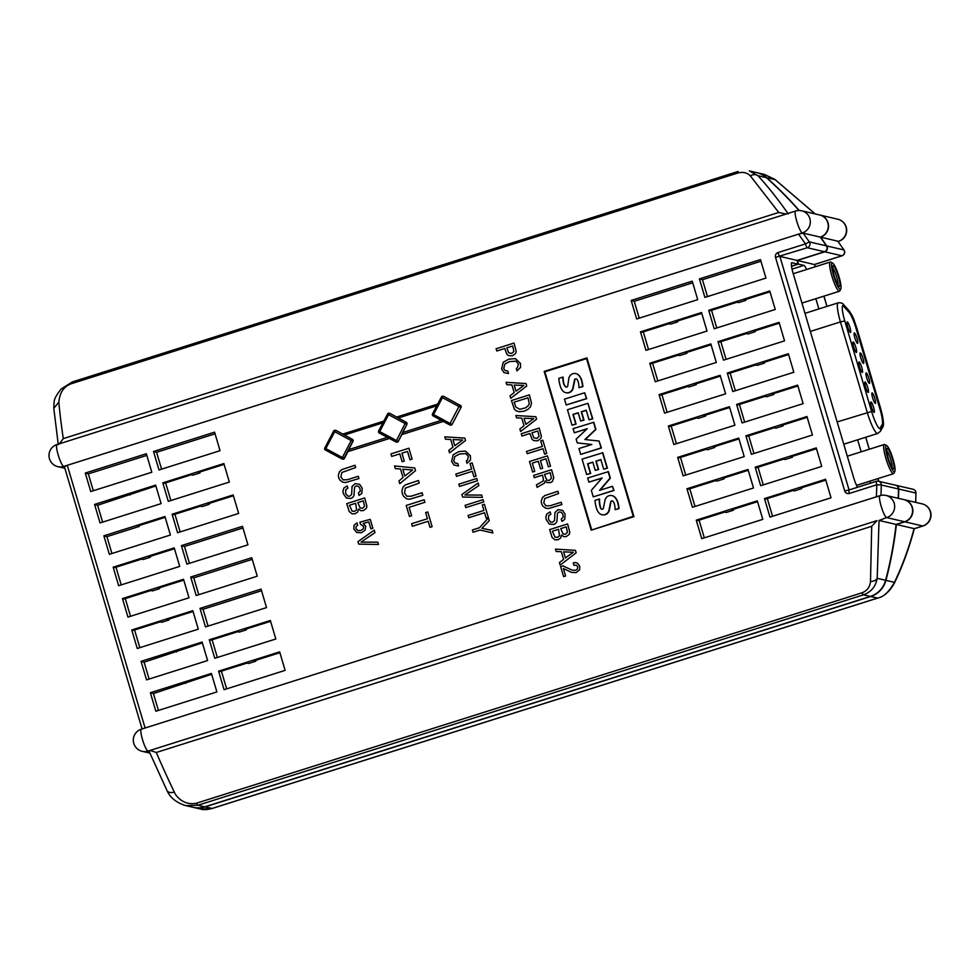 <?xml version="1.0" encoding="UTF-8"?>
<svg xmlns="http://www.w3.org/2000/svg" width="980" height="980" viewBox="0 0 980 980"><rect width="100%" height="100%" fill="white"/><g stroke="black" fill="none" stroke-linecap="round" stroke-linejoin="round"><path stroke-width="1.47" d="M854.217 332.955A5.5 0.968 72.5 0 0 854.107 333.176A5.5 0.968 72.5 0 0 855.026 338.443A5.5 0.968 72.5 0 0 857.304 343.282A5.5 0.968 72.5 0 0 857.672 343.343A5.5 0.968 72.5 0 0 856.728 337.426A5.5 0.968 72.5 0 0 854.217 332.955M863.601 363.347A5.5 0.968 72.5 0 0 862.657 357.43A5.5 0.968 72.5 0 0 860.146 352.947A5.5 0.968 72.5 0 0 860.036 353.18A5.5 0.968 72.5 0 0 860.955 358.435A5.5 0.968 72.5 0 0 863.221 363.274A5.5 0.968 72.5 0 0 863.601 363.347M869.53 383.352A5.5 0.968 72.5 0 0 868.574 377.423A5.5 0.968 72.5 0 0 866.075 372.951A5.5 0.968 72.5 0 0 865.952 373.172A5.5 0.968 72.5 0 0 866.884 378.439A5.5 0.968 72.5 0 0 869.15 383.278A5.5 0.968 72.5 0 0 869.53 383.352M871.992 392.943A5.5 0.968 72.5 0 0 871.882 393.176A5.5 0.968 72.5 0 0 872.8 398.431A5.5 0.968 72.5 0 0 875.067 403.27A5.5 0.968 72.5 0 0 875.446 403.344A5.5 0.968 72.5 0 0 874.503 397.427A5.5 0.968 72.5 0 0 871.992 392.943M870.865 401.947A5.5 0.968 72.5 0 0 870.693 402.216A5.5 0.968 72.5 0 0 871.624 407.472A5.5 0.968 72.5 0 0 873.891 412.31A5.5 0.968 72.5 0 0 874.221 412.409A5.5 0.968 72.5 0 0 873.413 406.749A5.5 0.968 72.5 0 0 870.865 401.947M864.936 381.955A5.5 0.968 72.5 0 0 864.777 382.212A5.5 0.968 72.5 0 0 865.695 387.48A5.5 0.968 72.5 0 0 867.962 392.306A5.5 0.968 72.5 0 0 868.305 392.416A5.5 0.968 72.5 0 0 867.496 386.745A5.5 0.968 72.5 0 0 864.936 381.955M859.007 361.951A5.5 0.968 72.5 0 0 858.848 362.22A5.5 0.968 72.5 0 0 859.779 367.476A5.5 0.968 72.5 0 0 862.045 372.314A5.5 0.968 72.5 0 0 862.376 372.412A5.5 0.968 72.5 0 0 861.567 366.753A5.5 0.968 72.5 0 0 859.007 361.951M856.447 352.42A5.5 0.968 72.5 0 0 855.638 346.749A5.5 0.968 72.5 0 0 853.09 341.959A5.5 0.968 72.5 0 0 852.931 342.216A5.5 0.968 72.5 0 0 853.85 347.484A5.5 0.968 72.5 0 0 856.116 352.31A5.5 0.968 72.5 0 0 856.447 352.42M847.161 321.954A5.5 0.968 72.5 0 0 847.002 322.212A5.5 0.968 72.5 0 0 847.933 327.479A5.5 0.968 72.5 0 0 850.199 332.318A5.5 0.968 72.5 0 0 850.53 332.416A5.5 0.968 72.5 0 0 849.721 326.757A5.5 0.968 72.5 0 0 847.161 321.954M844.785 320.962A17.211 3.026 -107.5 0 1 842.996 305.331A17.211 3.026 -107.5 0 1 843.327 305.331A17.211 3.026 -107.5 0 1 844.368 306.091L849.599 311.861A17.211 3.026 -107.5 0 1 856.814 328.3L880.726 409.027A17.211 3.026 -107.5 0 1 882.907 424.303L880.579 428.321A17.211 3.026 -107.5 0 1 880.187 428.664A17.211 3.026 -107.5 0 1 871.6 411.465L844.785 320.962L840.436 321.918A21.046 3.687 -107.5 0 1 838.255 302.82L804.984 313.343M378.501 431.555A1.531 1.495 -76.9 0 0 379.26 432.988L395.785 441.87L405.095 423.556L388.57 414.663L379.701 431.58L397.843 441.245A1.531 1.495 103.1 0 1 396.177 442.029L396.177 442.029A1.531 1.495 103.1 0 1 395.81 441.894L395.798 441.882A1.531 1.531 0 0 0 396.177 442.029L396.63 442.139A1.531 1.495 103.1 0 0 398.297 441.355L401.861 434.569L443.34 421.449M389.477 438.477L347.986 451.596L344.421 458.383L342.351 457.501L351.22 440.584L334.707 431.69L325.826 448.607L324.772 447.97A1.531 1.531 0 0 0 325.409 450.028L325.826 448.607L342.351 457.501L341.934 458.922A1.531 1.531 0 0 0 342.302 459.057A1.531 1.495 -76.9 0 0 343.968 458.285L352.849 441.368A1.531 1.495 -76.9 0 0 352.237 439.297L351.22 440.584L352.996 441.392L348.684 449.612L387.406 437.374M441.711 396.606A1.531 1.495 103.1 0 1 443.462 396.349L442.446 397.635L441.392 396.986L432.511 413.903L433.564 414.552L433.148 415.961L449.649 424.842A1.531 1.531 0 0 0 450.041 425.002A1.531 1.495 103.1 0 0 451.719 424.218L450.09 423.434L458.959 406.516L442.446 397.635L433.564 414.552L450.09 423.434L449.685 424.855M443.916 396.459L459.975 405.242A1.531 1.495 103.1 0 1 460.588 407.3L458.959 406.516L459.975 405.242L443.916 396.459A1.531 1.495 103.1 0 0 443.548 396.312L443.095 396.214A1.531 1.531 0 0 0 441.392 396.986L441.429 396.986M390.04 413.487L406.1 422.27A1.531 1.495 103.1 0 1 406.712 424.328L405.095 423.556L406.259 422.307L396.667 417.051L437.668 404.079L396.667 417.051L390.04 413.487A1.531 1.495 103.1 0 0 389.673 413.352L389.219 413.241A1.531 1.531 0 0 0 387.517 414.026L388.57 414.663L389.587 413.376A1.531 1.495 -76.9 0 0 389.219 413.241L389.219 413.241A1.531 1.495 -76.9 0 0 387.847 413.634M352.996 441.392A1.531 1.495 103.1 0 0 352.384 439.334L342.792 434.079L383.793 421.118L342.78 434.079L336.165 430.514A1.531 1.495 103.1 0 0 335.809 430.379L335.356 430.269A1.531 1.531 0 0 0 333.653 431.053L334.707 431.69L335.711 430.404A1.531 1.495 -76.9 0 0 335.356 430.269L335.356 430.269A1.531 1.495 -76.9 0 0 333.972 430.661M324.809 447.97L333.653 431.053L324.809 447.97A1.531 1.495 -76.9 0 0 325.14 449.845M432.891 415.777A1.531 1.495 103.1 0 1 432.535 413.94L432.511 413.903A1.531 1.531 0 0 0 433.148 415.961L449.661 424.855M379.272 433.001L379.701 431.58L378.648 430.943L387.541 414.05L378.648 430.943A1.531 1.531 0 0 0 379.272 433.001L395.798 441.882M894.85 471.429L893.919 473.303A15.3 2.683 -107.5 0 1 893.539 473.683A15.3 2.683 -107.5 0 1 885.895 458.395A15.3 2.683 -107.5 0 1 884.303 444.504A15.3 2.683 -107.5 0 1 884.842 444.589L886.68 445.582A13.769 2.413 72.5 0 0 887.635 458.003A13.769 2.413 72.5 0 0 894.85 471.429A13.769 2.413 72.5 0 0 893.074 459.277A13.769 2.413 72.5 0 0 886.68 445.582M892.474 459.13A10.719 1.874 72.5 0 0 886.863 448.693A10.719 1.874 72.5 0 0 888.235 458.15A10.719 1.874 72.5 0 0 893.221 468.795A10.719 1.874 72.5 0 0 892.474 459.13M886.68 450.543A9.188 1.617 -107.5 0 1 890.734 459.51A9.188 1.617 -107.5 0 1 892.008 467.374M832.633 263.118L830.783 262.125A15.3 2.683 72.5 0 0 830.256 262.028A15.3 2.683 72.5 0 0 831.848 275.919A15.3 2.683 72.5 0 0 839.48 291.219A15.3 2.683 72.5 0 0 839.86 290.839L840.803 288.965A13.769 2.413 -107.5 0 1 833.588 275.539A13.769 2.413 -107.5 0 1 832.633 263.118A13.769 2.413 -107.5 0 1 839.027 276.801A13.769 2.413 -107.5 0 1 840.803 288.965M837.949 284.911A9.188 1.617 72.5 0 0 836.687 277.046A9.188 1.617 72.5 0 0 832.633 268.067M838.427 276.666A10.719 1.874 -107.5 0 1 839.162 286.319A10.719 1.874 -107.5 0 1 834.188 275.674A10.719 1.874 -107.5 0 1 832.804 266.217A10.719 1.874 -107.5 0 1 838.427 276.666M877.639 481.131A3.822 3.749 -76.9 0 0 876.475 481.303A3.822 0.674 72.5 0 0 876.402 481.303A3.822 0.674 72.5 0 0 876.794 484.782L881.302 485.002A3.822 3.749 -76.9 0 0 877.823 481.131M791.497 266.144L798.124 264.049L797.046 260.398L779.872 256.405A3.822 0.674 -107.5 0 1 778.034 252.583L805.45 243.91L809.284 241.876A3.822 3.749 103.1 0 1 807.287 247.744L824.462 251.725A3.822 3.749 103.1 0 0 826.459 245.87A382.604 374.654 103.1 0 0 820.26 237.099L803.086 233.105L798.516 234.134L63.712 466.431A11.478 11.245 -76.9 0 1 57.869 466.664L64.876 468.293M826.459 245.87L809.284 241.876A382.604 374.654 -76.9 0 0 803.086 233.105L802.326 232.922A11.478 11.245 -76.9 0 0 801.689 210.798A11.478 11.478 0 0 0 795.625 211.031L795.625 211.031A11.478 2.009 -107.5 0 0 796.985 222.019A11.478 2.009 -107.5 0 0 802.326 232.922L798.516 234.134A378.77 370.906 -76.9 0 1 805.45 243.91A3.822 0.674 72.5 0 0 807.287 247.744L775.523 257.36A3.822 3.749 103.1 0 1 778.034 252.583M844.013 250.072L843.927 249.937A3.822 3.749 103.1 0 1 841.93 255.792A3.822 0.674 72.5 0 0 842.004 255.792A3.822 0.674 72.5 0 0 842.065 255.743M603.398 508.155A1.397 1.372 103.1 0 1 600.875 508.608A7.522 7.362 103.1 0 1 600.091 506.709A25.664 25.137 103.1 0 1 599.258 499.028L594.995 500.376A31.115 30.466 -76.9 0 0 596.967 509.637A10.89 10.658 -76.9 0 0 598.866 512.846A5.966 5.843 -76.9 0 0 609.009 510.053L610.638 501.981A1.397 1.372 103.1 0 1 612.953 501.246A5.182 5.072 103.1 0 1 614.288 503.573A25.664 25.137 103.1 0 1 615.134 509.686L618.723 508.559A31.115 30.466 -76.9 0 0 617.523 502.066A11.932 11.674 -76.9 0 0 614.582 497.093A5.709 5.586 -76.9 0 0 606.571 497.277A6.48 6.346 -76.9 0 0 604.966 500.437L603.398 508.155M602.088 514.733A5.966 5.843 -76.9 0 0 609.303 510.127L610.944 502.054A1.397 1.372 -76.9 0 1 612.451 500.927M567.751 385.961A1.397 1.372 103.1 0 1 565.423 386.696A7.522 7.362 103.1 0 1 563.512 383.204A25.664 25.137 103.1 0 1 562.814 377.104L558.845 378.366A31.115 30.466 -76.9 0 0 560.817 387.615A10.89 10.658 -76.9 0 0 562.728 390.824A5.966 5.843 -76.9 0 0 572.859 388.031L574.501 379.958A1.397 1.372 103.1 0 1 576.816 379.236A5.182 5.072 103.1 0 1 578.139 381.551A25.664 25.137 103.1 0 1 578.996 387.676L582.573 386.549A31.115 30.466 -76.9 0 0 581.385 380.056A11.932 11.674 -76.9 0 0 578.433 375.071A5.709 5.586 -76.9 0 0 570.434 375.267A6.48 6.346 -76.9 0 0 568.755 378.819L567.751 385.961M565.938 392.723A5.966 5.843 -76.9 0 0 573.165 388.105L574.807 380.032A1.397 1.372 -76.9 0 1 576.313 378.917M788.251 213.922C778.059 199.32 767.952 186.568 757.92 175.677L749.357 170.924L756.658 172.615A22.956 22.479 103.1 0 1 766.348 177.637A382.604 374.654 103.1 0 1 798.982 210.504M801.689 210.798L819.611 214.963A11.478 11.245 103.1 0 1 820.26 237.099M797.046 260.398L824.462 251.725M876.353 496.823A378.77 370.906 -76.9 0 0 876.794 484.782L849.378 493.442A3.822 0.674 -107.5 0 1 848.986 489.976L876.402 481.303A3.822 3.822 0 0 1 878.423 481.229L895.585 485.21A3.822 3.749 103.1 0 1 898.476 488.983A382.604 374.654 103.1 0 1 898.158 498.281M886.006 495.451L886.006 495.451A11.478 11.478 0 0 0 879.942 495.684L879.942 495.684A11.478 2.009 -107.5 0 0 881.302 506.672A11.478 2.009 -107.5 0 0 886.643 517.587A11.478 11.245 -76.9 0 0 886.006 495.451L903.928 499.616A11.478 11.245 103.1 0 1 904.577 521.752L896.088 524.423A382.604 374.654 103.1 0 1 885.614 580.283A22.956 22.479 103.1 0 1 870.375 596.416L863.539 594.823A7.656 1.348 -107.5 0 1 862.008 592.802L196.404 803.22C183.162 805.964 175.334 795.27 174.305 792.061A344.335 60.417 -107.5 0 1 156.273 752.481L871.698 526.297L870.497 581.508C869.909 587.094 867.08 590.854 862.008 592.802M204.771 806.834L197.936 805.254L185.784 805.609L193.097 807.3A22.956 22.479 103.1 0 0 204.771 806.834L870.375 596.416M592.667 529.702L633.239 516.276L586.542 358.619L544.88 371.788L591.577 529.445M587.179 358.766L586.542 358.619M633.876 516.423L633.239 516.276M572.026 425.198L575.774 424.022L572.933 414.418L578.188 412.764L580.638 421.02L583.7 420.053L581.25 411.796L586.224 410.216L589.066 419.82L592.765 418.815L587.902 403.307L567.457 409.775L572.026 425.198L576.081 424.083L573.239 414.491L578.237 412.911M580.638 421.02L584.007 420.126L581.557 411.857L586.26 410.375M566.195 404.973L586.689 398.664L584.668 392.76L564.468 399.142L566.195 404.973L586.395 398.591L584.668 392.76M585.244 439.555L595.926 429.448L593.794 422.27L573.055 428.664L574.268 432.768L587.216 428.677L576.154 439.15L577.269 442.911L591.822 444.479L578.935 448.546L580.674 454.377L601.108 447.921L599.074 441.049L584.901 439.518L595.62 429.375L593.488 422.196M580.674 454.377L601.414 447.995L599.074 441.049M577.269 442.911L591.736 444.504M574.268 432.768L586.947 428.922M600.029 490.233L610.344 478.154L608.421 471.637L587.669 478.02L588.882 482.123L602.173 477.934L591.32 490.343L593.255 496.872L613.701 490.404L612.476 486.301L599.527 490.392L610.05 478.093L608.115 471.564M593.255 496.872L613.995 490.478L612.476 486.301M588.882 482.123L601.977 478.154M578.996 387.676L582.88 386.61A31.115 30.466 -76.9 0 0 581.679 380.118A11.932 11.674 -76.9 0 0 578.739 375.144A5.709 5.586 -76.9 0 0 575.934 373.625M562.814 377.104L563.12 377.178A25.664 25.137 -76.9 0 0 563.819 383.266A7.522 7.362 -76.9 0 0 565.73 386.769A1.397 1.372 -76.9 0 0 566.244 387.1M603.68 469.175L607.392 468.171L602.823 452.736L582.071 459.13L586.64 474.565L590.389 473.377L587.547 463.785L592.814 462.119L595.252 470.376L598.327 469.408L595.877 461.151L600.838 459.583L603.68 469.175L607.086 468.097L602.516 452.662M595.252 470.376L598.621 469.481L596.183 461.225L600.887 459.73M586.64 474.565L590.695 473.45L587.853 463.846L592.851 462.266M615.134 509.686L619.029 508.632A31.115 30.466 -76.9 0 0 617.829 502.14A11.932 11.674 -76.9 0 0 614.877 497.154A5.709 5.586 -76.9 0 0 612.071 495.647M599.258 499.028L599.552 499.102A25.664 25.137 -76.9 0 0 600.397 506.783A7.522 7.362 -76.9 0 0 601.181 508.669A1.397 1.372 -76.9 0 0 601.892 509.269M589.066 419.82L592.471 418.742L587.902 403.307M142.186 751.317L142.186 751.317A11.478 11.245 -76.9 0 0 148.029 751.084A11.478 2.009 72.5 0 1 142.688 740.182A11.478 2.009 72.5 0 1 141.328 729.194L141.328 729.194A11.478 11.478 0 0 0 142.186 751.317L149.891 753.106M871.698 526.297L877.014 520.625L150.099 750.435L149.095 751.268L166.943 790.456A7.656 4.753 -25.7 0 0 174.305 792.061M896.088 524.423L879.048 520.466L877.186 578.323A7.656 5.084 -175.8 0 1 870.497 581.508M904.577 521.752L886.643 517.587L879.048 520.466M64.447 466.615L67.277 465.304L145.089 728.005M795.625 211.031L57.012 444.54A11.478 2.009 72.5 0 0 58.371 455.529A11.478 2.009 72.5 0 0 63.712 466.431L64.374 466.59M838.672 241.337A11.478 11.478 0 0 0 837.814 219.214L837.814 219.214A11.478 11.245 103.1 0 1 838.451 241.337L838.672 241.337A11.478 2.009 -107.5 0 1 838.451 241.337L820.554 237.16A11.478 11.245 -76.9 0 0 820.285 215.147M791.522 266.303L798.418 264.11L803.87 265.384A11.478 2.009 -107.5 0 1 806.663 269.488M820.554 237.16A382.604 374.654 -76.9 0 1 826.765 245.943A3.822 3.749 -76.9 0 1 824.756 251.799L797.34 260.472L798.418 264.11M799.227 210.504A382.604 374.654 -76.9 0 0 766.654 177.711A22.956 22.479 -76.9 0 0 756.817 172.651M896.394 524.496L914.071 528.6L913.911 530.155C908.717 549.376 902.102 567.236 894.091 583.725A7.656 5.145 -154.3 0 0 894.091 583.725A7.656 5.145 -154.3 0 0 894.434 582.341C889.081 591.859 883.446 597.102 877.541 598.082L211.937 808.5L200.753 809.088L193.391 807.373A22.956 22.479 -76.9 0 0 205.077 806.908L870.681 596.489A22.956 22.479 -76.9 0 0 885.92 580.356A382.604 374.654 -76.9 0 0 896.394 524.496L904.846 521.826A11.478 11.245 -76.9 0 0 904.601 499.8M914.23 528.759L922.989 525.99A11.478 2.009 -107.5 0 1 922.768 525.99L914.242 528.686M922.989 525.99A11.478 11.478 0 0 0 922.131 503.867L922.131 503.867A11.478 11.245 103.1 0 1 922.768 525.99L904.846 521.826M898.464 498.355A382.604 374.654 -76.9 0 0 898.77 489.057A3.822 3.749 -76.9 0 0 895.732 485.247M870.461 483.177A11.478 2.009 -107.5 0 0 869.909 481.217L869.897 481.156M861.2 451.805L857.647 439.812M818.876 308.945L815.838 298.692M798.124 264.049L791.681 262.763M915.712 502.373L915.945 493.05A3.822 3.749 -76.9 0 0 913.054 489.277L895.892 485.284M797.34 260.472L814.552 264.588M814.601 264.441L814.601 264.441A3.822 0.674 -107.5 0 1 814.588 264.453L814.588 264.453A3.822 0.674 -107.5 0 1 814.515 264.453L815.201 266.793M815.115 213.922L775.168 179.683A7.656 4.189 -53 0 0 774.812 179.364L774.812 179.364A7.656 4.189 -53 0 0 774.445 179.132M766.654 177.711L775.168 179.683L764.302 174.391M914.071 528.6C908.938 547.894 902.396 565.815 894.434 582.341L885.92 580.356M149.119 751.342L148.029 751.084L150.099 750.435L156.273 752.481M786.205 214.081L778.733 212.452L750.349 175.873A7.656 6.064 -42.2 0 1 757.92 175.677L766.348 177.637M750.349 175.873C747.091 172.603 742.865 171.659 737.683 173.056L72.079 383.486C64.19 385.949 59.78 392.184 58.812 402.192A344.335 60.417 72.5 0 0 63.296 438.624L778.733 212.452M63.296 438.624L59.29 443.879M224.077 689.675L285.131 670.369L279.643 651.872L218.589 671.165L224.077 689.675M155.832 711.247L216.886 691.941L211.411 673.444L150.357 692.738L155.832 711.247M214.779 658.291L275.833 638.985L270.358 620.487L209.304 639.781L214.779 658.291M146.535 679.863L207.601 660.557L202.113 642.059L141.059 661.353L146.535 679.863M205.482 626.906L266.536 607.6L261.06 589.102L200.006 608.396L205.482 626.906M137.249 648.478L198.303 629.172L192.815 610.675L131.761 629.969L137.249 648.478M196.184 595.509L257.238 576.216L251.762 557.706L190.708 577.012L196.184 595.509M127.951 617.094L189.005 597.788L183.517 579.278L122.463 598.584L127.951 617.094M186.886 564.125L247.94 544.831L242.464 526.321L181.41 545.627L186.886 564.125M118.654 585.697L179.708 566.403L174.22 547.894L113.166 567.2L118.654 585.697M177.588 532.74L238.642 513.447L233.167 494.937L172.113 514.243L177.588 532.74M109.356 554.312L170.41 535.019L164.934 516.509L103.868 535.815L109.356 554.312M168.291 501.356L229.345 482.062L223.869 463.552L162.815 482.858L168.291 501.356M100.058 522.928L161.112 503.634L155.636 485.125L94.582 504.43L100.058 522.928M158.993 469.971L220.047 450.678L214.571 432.168L153.517 451.474L158.993 469.971M701.741 538.657L762.795 519.363L757.307 500.854L696.253 520.16L701.741 538.657M769.974 517.085L831.028 497.791L825.552 479.281L764.498 498.587L769.974 517.085M692.444 507.273L753.498 487.979L748.01 469.469L686.956 488.775L692.444 507.273M760.676 485.7L821.73 466.407L816.254 447.897L755.2 467.203L760.676 485.7M683.146 475.888L744.2 456.594L738.712 438.085L677.658 457.391L683.146 475.888M751.378 454.316L812.432 435.022L806.957 416.512L745.903 435.818L751.378 454.316M673.848 444.504L734.902 425.21L729.426 406.7L668.36 426.006L673.848 444.504M742.081 422.931L803.135 403.638L797.659 385.128L736.605 404.434L742.081 422.931M664.55 413.119L725.604 393.825L720.129 375.316L659.075 394.622L664.55 413.119M732.783 391.547L793.837 372.253L788.361 353.743L727.307 373.049L732.783 391.547M655.253 381.735L716.307 362.441L710.831 343.931L649.777 363.237L655.253 381.735M723.485 360.162L784.551 340.869L779.063 322.359L718.009 341.665L723.485 360.162M645.955 350.35L707.009 331.056L701.533 312.546L640.479 331.853L645.955 350.35M714.2 328.778L775.254 309.472L769.766 290.974L708.712 310.28L714.2 328.778M636.657 318.966L697.711 299.66L692.235 281.162L631.181 300.468L636.657 318.966M704.902 297.393L765.956 278.087L760.468 259.59L699.414 278.896L704.902 297.393M90.76 491.544L151.814 472.25L146.339 453.74L85.285 473.046L90.76 491.544M633.938 516.656L586.922 357.896L544.182 371.408L591.21 530.155L633.938 516.656M460.429 405.34A1.531 1.495 103.1 0 1 461.041 407.411L452.172 424.328A1.531 1.495 103.1 0 1 450.494 425.1L450.041 425.002A1.531 1.495 103.1 0 1 449.771 424.904M344.421 458.383A1.531 1.495 103.1 0 1 342.755 459.167L342.302 459.057A1.531 1.495 -76.9 0 1 342.02 458.959M745.645 299.5L745.89 300.321L738.712 302.587L737.181 302.183L710.243 310.697L708.712 310.28M699.414 278.896L702.476 279.716L707.474 296.585M711.529 310.28L716.772 327.969M720.827 341.665L726.07 359.354M730.125 373.062L735.355 390.738M739.422 404.446L744.653 422.123M748.72 435.83L753.951 453.507M758.018 467.215L763.249 484.892M767.316 498.6L772.546 516.276M718.009 341.665L719.541 342.081L746.478 333.568L748.01 333.972L755.188 331.705L754.943 330.885M727.307 373.049L728.838 373.466L755.776 364.952L757.307 365.356L764.486 363.09L764.241 362.269M736.605 404.434L738.136 404.85L765.074 396.337L766.605 396.741L773.784 394.475L773.539 393.654M745.903 435.818L747.434 436.235L774.372 427.721L775.891 428.138L783.081 425.859L782.836 425.038M755.2 467.203L756.732 467.619L783.657 459.106L785.188 459.522L792.379 457.244L792.134 456.423M764.498 498.587L766.029 499.004L792.955 490.49L794.486 490.907L801.677 488.628L801.432 487.807M760.958 261.231L702.476 279.716M801.677 488.628L800.145 488.212L825.797 480.102M792.379 457.244L790.848 456.827L816.499 448.718M783.081 425.859L781.55 425.443L807.202 417.333M773.784 394.475L772.252 394.058L797.904 385.949M764.486 363.09L762.955 362.674L788.606 354.564M755.188 331.705L753.657 331.289L779.308 323.18M745.89 300.321L744.359 299.905L770.011 291.795M733.187 509.38L733.432 510.2L726.254 512.479L724.722 512.062L697.785 520.576L696.253 520.16M757.552 501.674L731.901 509.784L733.432 510.2M631.181 300.468L634.244 301.301L639.23 318.157M643.297 331.853L648.527 349.541M652.594 363.249L657.825 380.926M661.892 394.634L667.123 412.31M671.178 426.018L676.42 443.695M680.475 457.403L685.718 475.08M689.773 488.787L695.016 506.464M699.071 520.172L704.314 537.849M640.479 331.853L642.01 332.269L668.948 323.755L670.467 324.16L677.658 321.893L677.413 321.073M649.777 363.237L651.308 363.654L678.234 355.14L679.765 355.544L686.956 353.278L686.711 352.457M659.075 394.622L660.606 395.038L687.531 386.524L689.062 386.929L696.253 384.662L696.008 383.841M668.36 426.006L669.891 426.423L696.829 417.909L698.36 418.325L705.551 416.047L705.306 415.226M677.658 457.391L679.189 457.807L706.127 449.293L707.658 449.71L714.837 447.431L714.604 446.611M686.956 488.775L688.487 489.192L715.425 480.678L716.956 481.094L724.134 478.816L723.889 477.995M692.725 282.804L634.244 301.301M724.134 478.816L722.603 478.399L748.255 470.29M714.837 447.431L713.317 447.015L738.957 438.905M705.551 416.047L704.02 415.63L729.659 407.521M696.253 384.662L694.722 384.246L720.361 376.136M686.956 353.278L685.424 352.861L711.076 344.752M677.658 321.893L676.127 321.477L701.778 313.367M224.114 464.373L198.462 472.483L199.994 472.899L199.749 472.078M215.061 433.809L156.579 452.307L161.578 469.163M165.632 482.871L170.863 500.547M174.93 514.255L180.161 531.932M172.113 514.243L173.644 514.659L200.582 506.146L202.113 506.562L209.291 504.284L209.046 503.463M199.994 472.899L192.815 475.178L191.284 474.761L164.346 483.275L162.815 482.858M153.517 451.474L156.579 452.307M233.412 495.758L207.76 503.867L209.291 504.284M246.237 629.001L246.482 629.822L239.292 632.1L237.76 631.683L210.823 640.197L209.304 639.781M255.535 660.385L255.768 661.206L248.589 663.485L247.058 663.068L220.12 671.582L218.589 671.165M279.888 652.692L254.249 660.802L255.768 661.206M270.59 621.308L244.951 629.417L246.482 629.822M155.869 485.945L97.633 505.264L102.631 522.12M165.167 517.342L137.727 526.015L139.258 526.432L139.013 525.611M202.358 642.88L144.121 662.186L149.119 679.042M211.656 674.264L153.419 693.571L158.417 710.427M150.112 556.42L150.344 557.24L143.166 559.519L141.635 559.102L114.697 567.616L113.166 567.2M174.464 548.726L148.825 556.824L150.344 557.24M159.397 587.804L159.642 588.625L152.464 590.903L150.932 590.487L123.995 599.001L122.463 598.584M183.762 580.111L158.111 588.221L159.642 588.625M168.695 619.188L168.94 620.009L161.761 622.288L160.23 621.871L133.292 630.385L131.761 629.969M193.06 611.496L167.409 619.605L168.94 620.009M200.006 608.396L203.056 609.229L208.054 626.085M212.109 639.793L217.352 657.47M221.407 671.178L226.65 688.854M261.538 590.744L203.056 609.229M94.582 504.43L97.633 505.264M129.972 495.084L129.715 494.226M139.258 526.432L106.93 536.648L111.928 553.504M115.983 567.212L121.226 584.889M125.281 598.596L130.524 616.273M134.579 629.981L139.822 647.658M176.461 652.006L176.204 651.149M185.759 683.391L185.502 682.533M146.816 455.394L88.347 473.879L93.333 490.735M103.868 535.815L106.93 536.648M150.357 692.738L153.419 693.571M141.059 661.353L144.121 662.186M85.285 473.046L88.347 473.879M792.073 262.64A11.478 2.009 -107.5 0 0 791.865 262.64A11.478 2.009 -107.5 0 0 793.053 273.065L853.592 477.432A11.478 2.009 -107.5 0 0 857.573 487.256M849.011 489.963L844.711 490.931L775.523 257.36M876.341 481.339L848.986 489.976A3.822 0.674 -107.5 0 1 849.06 489.963L779.872 256.405M737.683 173.056A7.656 1.348 -107.5 0 1 737.989 171.5L738.136 171.488M885.614 580.283L877.186 578.323C875.728 586.505 871.171 592.006 863.539 594.823L197.936 805.254L196.404 803.22M190.708 577.012L193.771 577.845L198.756 594.701M252.24 559.36L193.771 577.845M181.41 545.627L184.473 546.46L189.459 563.316M242.954 527.975L184.473 546.46M544.182 371.408L545.272 371.665M406.259 422.307A1.531 1.495 103.1 0 1 406.872 424.365L402.56 432.584L441.282 420.346M401.861 434.569L402.56 432.584M347.986 451.596L348.684 449.612M879.783 428.652A17.211 3.026 72.5 0 0 879.856 428.542L882.184 424.536A17.211 3.026 72.5 0 0 880.016 409.26L856.104 328.533A17.211 3.026 72.5 0 0 848.876 312.081L843.658 306.311A17.211 3.026 72.5 0 0 842.678 305.576M406.553 498.796L409.652 499.249L422.833 495.28L422.086 492.756L411.073 496.235L406.859 496.248L404.532 493.001L405.34 488.101L419.207 483.054L418.46 480.519L405.353 484.867L403.05 487.011L401.91 490.821L402.315 493.7L403.576 496.333L406.553 498.796M510.764 398.309L526.75 385.985L526.04 383.548L506.035 382.335L506.734 384.675L511.915 384.932L514.169 392.551L510.029 395.822L510.764 398.309M523.871 385.446L516.007 391.204L514.182 385.054L523.871 385.446M518.371 363.911L517.428 367.733L516.288 368.443L516.999 370.881L520.527 367.476L520.429 363.36L515.358 358.607L508.755 359.182L503.193 362.318L501.613 368.982L504.002 372.608L508.51 373.515L507.763 371.016L505.178 370.612L503.708 368.517L504.872 364.033L509.465 361.596L515.848 361.167L518.371 363.911M516.203 351.367L514.047 343.061L496.088 348.745L496.762 351.012L504.737 348.488L506.844 354.197L508.534 355.618L512.43 355.813L515.554 353.51L516.203 351.367M508.718 352.886L506.783 347.851L512.675 345.989L513.888 351.391L511.768 353.388L508.718 352.886M520.601 431.494L536.587 419.171L535.864 416.733L515.86 415.52L516.558 417.86L521.752 418.117L524.006 425.737L519.865 429.007L520.601 431.494M533.708 418.632L525.831 424.389L524.018 418.24L533.708 418.632M541.377 436.357L539.221 428.064L521.262 433.736L521.936 436.014L529.923 433.491L532.018 439.199L533.72 440.62L537.604 440.816L540.74 438.501L541.377 436.357M533.904 437.889L531.956 432.841L537.849 430.98L539.061 436.394L536.942 438.391L533.904 437.889M540.691 440.927L542.32 446.439L526.505 451.437L527.179 453.716L542.994 448.705L544.623 454.193L546.754 453.52L542.834 440.253L540.691 440.927M548.371 466.835L550.503 466.162L547.452 455.859L529.494 461.531L532.606 472.017L534.737 471.343L532.312 463.136L538.277 461.249L540.543 468.893L542.675 468.22L540.421 460.576L545.983 458.812L548.371 466.835M553.761 477.701L551.569 469.751L533.61 475.435L534.284 477.713L542.393 475.141L543.239 477.983L543.361 480.911L536.415 484.892L537.138 487.33L544.623 483.042L545.199 480.923L546.938 482.491L550.466 482.638L552.389 481.511L553.761 477.701M546.84 480.237L544.439 474.504L550.209 472.679L551.446 478.277L549.302 480.372L546.84 480.237M545.627 508.204L548.69 508.522L561.871 504.541L561.197 502.262L550.184 505.741L545.995 505.876L543.79 502.985L544.721 498.514L558.612 493.528L557.938 491.25L544.819 495.574L542.467 497.595L541.242 501.086L541.573 503.683L542.749 506.048L545.627 508.204M548.445 519.351L548.763 515.505L550.858 514.267L550.148 511.891L546.803 513.998L545.848 517.109L546.277 519.743L549.315 524.055L553.786 524.447L555.378 523.675L556.873 521.679L557.485 513.251L558.992 511.989L561.393 512.271L562.986 514.708L563.145 517.207L561.271 519.033L561.969 521.397L564.725 519.424L565.129 514.255L562.594 510.347L558.024 509.649L554.986 512.466L554.533 520.454L552.806 522.132L550.65 522.107L548.445 519.351M569.821 532.373L567.616 523.933L549.658 529.616L552.095 537.481L554.974 539.845L558.012 539.735L560.609 538.032L561.528 535.043L563.721 536.66L566.403 536.538L569.258 534.357L569.821 532.373M563.071 534.027L560.707 528.612L566.256 526.86L567.469 532.287L565.46 534.198L563.071 534.027M554.986 537.138L552.377 531.246L558.563 529.286L559.519 535.766L557.547 537.322L554.986 537.138M560.168 565.093L576.167 552.781L575.444 550.344L555.44 549.131L556.138 551.471L561.32 551.728L563.586 559.347L559.433 562.618L560.168 565.093M573.288 552.242L565.411 557.988L563.598 551.85L573.288 552.242M571.952 570.054L562.912 565.901L560.634 566.648L563.586 576.608L565.57 575.983L563.365 568.523L571.365 572.308L576.142 572.639L579.584 569.87L579.719 566.183L577.441 563.145L575.542 562.545L573.251 562.9L573.962 565.288L576.387 565.215L577.759 566.905L577.257 569.343L575.664 570.299L571.952 570.054M449.538 452.834L465.537 440.522L464.814 438.085L444.81 436.872L445.508 439.212L450.69 439.457L452.956 447.076L448.803 450.359L449.538 452.834M462.658 439.983L454.781 445.729L452.956 439.591L462.658 439.983M468.379 456.362L467.435 460.184L466.296 460.894L467.007 463.332L470.535 459.926L470.437 455.81L465.365 451.057L458.763 451.633L453.201 454.769L451.621 461.433L454.01 465.059L458.518 465.966L457.783 463.466L455.185 463.062L453.716 460.968L454.879 456.484L459.473 454.046L465.855 453.618L468.379 456.362M470.02 463.552L471.649 469.053L455.823 474.063L456.496 476.329L472.323 471.331L473.94 476.819L476.084 476.133L472.152 462.879L470.02 463.552M459.498 486.435L477.444 480.751L476.77 478.485L458.824 484.157L459.498 486.435M478.118 483.005L461.886 494.533L462.634 497.032L482.38 497.387L481.695 495.084L464.924 495.01L478.865 485.529L478.118 483.005M465.77 507.603L483.728 501.932L483.054 499.653L465.096 505.337L465.77 507.603M482.283 504.945L483.912 510.458L468.085 515.456L468.759 517.734L484.586 512.724L486.202 518.212L488.346 517.538L484.414 504.271L482.283 504.945M489.253 520.686L488.444 517.881L479.428 527.742L472.385 529.972L473.058 532.238L480.004 530.045L492.916 532.973L492.144 530.437L481.878 528.306L489.253 520.686M409.983 459.767L412.115 459.093L408.893 448.228L390.934 453.899L391.694 456.423L399.791 453.863L402.131 461.727L404.262 461.053L401.935 453.189L407.509 451.425L409.983 459.767M399.767 483.691L415.532 470.645L414.736 467.938L394.511 465.953L395.283 468.563L400.526 469.004L403.037 477.468L398.946 480.947L399.767 483.691M412.617 469.959L404.838 476.035L402.817 469.212L412.617 469.959M409.101 507.309L424.916 502.311L424.168 499.776L406.21 505.46L409.469 516.448L411.612 515.774L409.101 507.309M425.626 512.614L427.439 518.726L411.625 523.724L412.372 526.26L428.187 521.25L430 527.35L432.131 526.664L427.77 511.94L425.626 512.614M342.718 482.197L345.781 482.515L358.962 478.534L358.288 476.268L347.263 479.747L343.086 479.869L340.881 476.991L341.812 472.519L355.703 467.534L355.03 465.255L341.91 469.579L339.558 471.588L338.333 475.08L338.663 477.689L339.827 480.053L342.718 482.197M345.536 493.357L345.854 489.51L347.937 488.261L347.238 485.896L343.882 488.003L342.939 491.115L343.368 493.736L346.406 498.06L350.877 498.452L352.469 497.669L353.964 495.684L354.576 487.256L356.083 485.994L358.484 486.276L360.064 488.714L360.236 491.213L358.362 493.026L359.06 495.402L361.816 493.43L362.22 488.248L359.685 484.353L355.115 483.655L352.077 486.472L351.624 494.459L349.897 496.125L347.741 496.113L345.536 493.357M366.912 506.378L364.707 497.938L346.749 503.622L349.174 511.487L352.065 513.851L355.103 513.74L357.7 512.038L358.619 509.049L360.812 510.666L363.494 510.543L366.349 508.363L366.912 506.378M360.162 508.032L357.798 502.618L363.347 500.854L364.56 506.293L362.551 508.204L360.162 508.032M352.077 511.131L349.468 505.251L355.654 503.291L356.61 509.772L354.638 511.327L352.077 511.131M355.985 528.637L356.022 526.701L357.651 525.243L356.941 522.879L353.988 525.329L353.854 528.98L356.757 532.52L361.461 532.716L365.05 530.278L365.736 526.223L363.163 523.406L368.823 521.936L370.869 528.832L372.853 528.196L370.232 519.351L359.868 522.181L360.481 524.251L363.654 526.358L363.323 528.845L360.836 530.511L357.872 530.621L355.985 528.637M374.238 530.107L358.006 541.621L358.754 544.12L378.488 544.476L377.815 542.185L361.032 542.112L374.985 532.63L374.238 530.107M531.528 403.172L529.384 394.879L511.438 400.551L514.341 409.089L516.056 410.767L519.241 411.772L524.226 411.159L527.779 409.481L530.413 406.982L531.528 403.172M515.872 407.141L514.145 402.18L528.024 397.794L529.249 403.258L528.538 405.414L525.684 407.827L519.841 409.285L515.872 407.141M869.909 481.217L856.594 485.431M803.87 265.384L792.024 269.12M915.639 502.348A382.604 374.654 103.1 0 0 915.945 493.05L898.77 489.057M823.898 296.144L826.936 306.397M865.695 437.264L869.26 449.257M877.945 478.608L878.742 481.303M824.756 251.799L841.93 255.792L814.515 264.453M826.765 245.943L843.927 249.937A382.604 374.654 103.1 0 0 837.729 241.154M212.195 808.427L205.077 806.908M877.811 597.996A7.656 1.348 -107.5 0 1 877.688 598.082A7.656 1.348 -107.5 0 1 877.541 598.082L870.681 596.489M849.378 493.442A3.822 3.749 103.1 0 1 844.711 490.931M58.812 402.192L53.802 408.317L58.285 444.687M72.079 383.486L72.532 381.918M880.934 495.427A382.604 374.654 -76.9 0 0 881.302 485.002L898.476 488.983M838.255 302.82C841.085 302.6 842.874 303.212 843.609 304.658A3.822 3.516 137.8 0 1 844.368 306.091L843.658 306.311M882.184 424.536L882.907 424.303A3.822 3.724 -149.8 0 1 882.625 427.366L880.297 431.384L877.749 433.454A21.046 3.687 -107.5 0 1 867.251 412.421L840.436 321.918L810.338 331.436M837.153 421.939L871.6 411.465M880.297 431.384A3.822 3.724 -149.8 0 0 880.579 428.321L879.856 428.542M880.763 409.162L880.016 409.26M856.851 328.435L856.104 328.533M882.625 427.366C884.193 425.712 883.592 419.624 880.812 409.077L856.9 328.349C854.18 320.889 854.18 317.986 848.839 310.427A3.822 3.516 137.8 0 1 849.599 311.861L848.876 312.081M352.384 439.334L336.165 430.514M382.898 422.833L344.36 435.022M398.297 441.355L406.872 424.365M441.416 397.023L432.548 413.903M452.172 424.328L461.041 407.411M436.774 405.806L398.235 417.982M341.983 458.946A1.531 1.531 0 0 1 341.922 458.922L325.409 450.028L341.91 458.91M856.569 485.37L893.539 473.683M830.256 262.028L793.249 273.726M815.262 266.768L814.588 264.502L842.004 255.792A3.822 3.822 0 0 0 844.001 249.974L837.79 241.19M879.942 495.684L141.328 729.194M57.012 444.54A11.478 11.478 0 0 0 57.869 466.664M837.814 219.214L820.15 215.11M922.131 503.867L904.467 499.763M823.96 296.119L826.998 306.385M865.757 437.239L869.309 449.244M878.007 478.595L878.815 481.315M815.238 213.946L774.812 179.364L764.314 174.391L756.964 172.688M894.091 583.737C889.24 591.92 883.776 596.698 877.688 598.082L212.084 808.5C206.939 809.762 203.154 809.946 200.753 809.088M916.018 493.087A3.822 3.822 0 0 0 913.054 489.277M737.989 171.5L72.385 381.918L61.017 389.097C52.994 399.963 54.378 399.509 53.79 408.317M142.088 728.961L64.362 466.566M166.943 790.456C170.202 797.732 176.474 802.792 185.784 805.609M843.609 304.658L848.839 310.427M877.749 433.454L843.743 444.197M839.48 291.219L801.946 303.077M847.296 456.202L884.303 444.504"/></g></svg>
